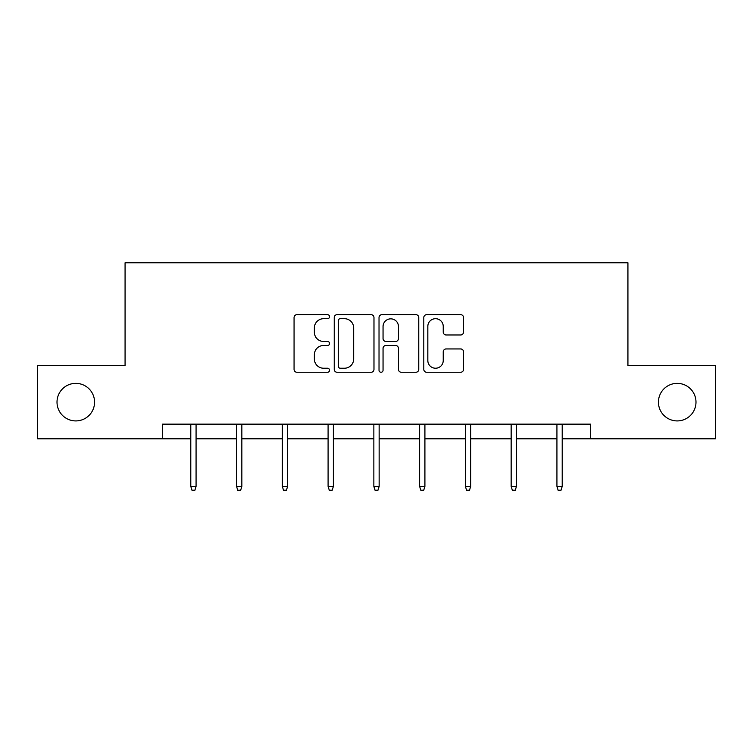 <?xml version="1.0" encoding="UTF-8"?>
<svg xmlns="http://www.w3.org/2000/svg" width="753" height="753" viewBox="0 0 753 753"><rect width="100%" height="100%" fill="white"/><g stroke="black" fill="none" stroke-linecap="round" stroke-linejoin="round"><path stroke-width="1.13" d="M329.56 316.684A2.014 2.014 0 0 0 327.546 314.669L296.946 314.669A2.88 2.88 0 0 0 294.065 317.55L294.065 369.384A2.88 2.88 0 0 0 296.946 372.264L327.546 372.264A2.014 2.014 0 0 0 329.56 370.25A2.014 2.014 0 0 0 327.546 368.226L323.583 368.226A9.215 9.215 0 0 1 314.368 359.012L314.368 354.701A9.215 9.215 0 0 1 323.583 345.486L327.546 345.486A2.014 2.014 0 0 0 329.56 343.462A2.014 2.014 0 0 0 327.546 341.448L323.583 341.448A9.215 9.215 0 0 1 314.368 332.233L314.368 327.913A9.215 9.215 0 0 1 323.583 318.698L327.546 318.698A2.014 2.014 0 0 0 329.56 316.684M658.433 402.14A18.778 18.778 0 0 0 677.211 420.918A18.778 18.778 0 0 0 695.988 402.14A18.778 18.778 0 0 0 677.211 383.362A18.778 18.778 0 0 0 658.433 402.14M57.012 402.14A18.778 18.778 0 0 0 75.789 420.918A18.778 18.778 0 0 0 94.567 402.14A18.778 18.778 0 0 0 75.789 383.362A18.778 18.778 0 0 0 57.012 402.14M460.657 334.972A2.88 2.88 0 0 0 463.537 332.092L463.537 317.55A2.88 2.88 0 0 0 460.657 314.669L426.678 314.669A2.88 2.88 0 0 0 423.798 317.55L423.798 369.384A2.88 2.88 0 0 0 426.678 372.264L460.657 372.264A2.88 2.88 0 0 0 463.537 369.384L463.537 351.82A2.88 2.88 0 0 0 460.657 348.94L446.115 348.94A2.88 2.88 0 0 0 443.235 351.82L443.235 360.527A7.699 7.699 0 0 1 435.535 368.226A7.699 7.699 0 0 1 427.826 360.527L427.826 326.407A7.699 7.699 0 0 1 435.535 318.698A7.699 7.699 0 0 1 443.235 326.407L443.235 332.092A2.88 2.88 0 0 0 446.115 334.972L460.657 334.972M162.337 438.811L37.65 438.811L37.65 365.469L125.073 365.469L125.073 262.788L627.927 262.788L627.927 365.469L715.35 365.469L715.35 438.811L590.663 438.811L590.663 424.146L162.337 424.146L162.337 438.811L190.791 438.811M373.977 317.55A2.88 2.88 0 0 0 371.097 314.669L337.118 314.669A2.88 2.88 0 0 0 334.238 317.55L334.238 369.384A2.88 2.88 0 0 0 337.118 372.264L371.097 372.264A2.88 2.88 0 0 0 373.977 369.384L373.977 317.55M381.903 314.669L415.882 314.669A2.88 2.88 0 0 1 418.762 317.55L418.762 369.384A2.88 2.88 0 0 1 415.882 372.264L401.34 372.264A2.88 2.88 0 0 1 398.459 369.384L398.459 348.357A2.88 2.88 0 0 0 395.579 345.486L385.931 345.486A2.88 2.88 0 0 0 383.051 348.357L383.051 370.25A2.014 2.014 0 0 1 381.037 372.264A2.014 2.014 0 0 1 379.023 370.25L379.023 317.55A2.88 2.88 0 0 1 381.903 314.669M196.072 438.811L236.555 438.811M241.845 438.811L282.328 438.811M287.608 438.811L328.092 438.811M333.372 438.811L373.855 438.811M379.145 438.811L419.628 438.811M424.908 438.811L465.392 438.811M470.672 438.811L511.155 438.811M516.445 438.811L556.928 438.811M562.209 438.811L590.663 438.811M340.29 318.698A2.014 2.014 0 0 0 338.276 320.712L338.276 366.212A2.014 2.014 0 0 0 340.29 368.226L344.46 368.226A9.215 9.215 0 0 0 353.675 359.012L353.675 327.913A9.215 9.215 0 0 0 344.46 318.698L340.29 318.698M398.459 326.548A7.699 7.699 0 0 0 390.751 318.848A7.699 7.699 0 0 0 383.051 326.548L383.051 338.568A2.88 2.88 0 0 0 385.931 341.448L395.579 341.448A2.88 2.88 0 0 0 398.459 338.568L398.459 326.548M190.791 486.4L191.968 490.212L194.895 490.212L196.072 486.4L190.791 486.4L190.791 424.146M196.072 486.4L196.072 424.146M236.555 486.4L237.732 490.212L240.668 490.212L241.845 486.4L236.555 486.4L236.555 424.146M241.845 486.4L241.845 424.146M282.328 486.4L283.495 490.212L286.432 490.212L287.608 486.4L282.328 486.4L282.328 424.146M287.608 486.4L287.608 424.146M328.092 486.4L329.268 490.212L332.205 490.212L333.372 486.4L328.092 486.4L328.092 424.146M333.372 486.4L333.372 424.146M373.855 486.4L375.032 490.212L377.968 490.212L379.145 486.4L373.855 486.4L373.855 424.146M379.145 486.4L379.145 424.146M419.628 486.4L420.795 490.212L423.732 490.212L424.908 486.4L419.628 486.4L419.628 424.146M424.908 486.4L424.908 424.146M465.392 486.4L466.568 490.212L469.505 490.212L470.672 486.4L465.392 486.4L465.392 424.146M470.672 486.4L470.672 424.146M511.155 486.4L512.332 490.212L515.268 490.212L516.445 486.4L511.155 486.4L511.155 424.146M516.445 486.4L516.445 424.146M556.928 486.4L558.105 490.212L561.032 490.212L562.209 486.4L556.928 486.4L556.928 424.146M562.209 486.4L562.209 424.146"/></g></svg>

